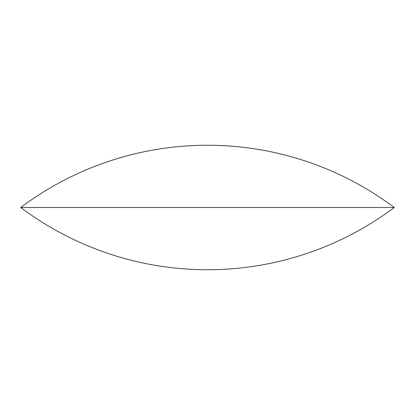 <?xml version="1.0" encoding="UTF-8"?>
<svg xmlns="http://www.w3.org/2000/svg" width="415" height="415" viewBox="0 0 415 415"><rect width="100%" height="100%" fill="white"/><g stroke="black" fill="none" stroke-linecap="round" stroke-linejoin="round"><path stroke-width="0.62" d="M394.25 207.5A311.25 311.25 0 0 0 20.75 207.5A311.25 311.25 0 0 0 394.25 207.5L20.75 207.5"/></g></svg>
